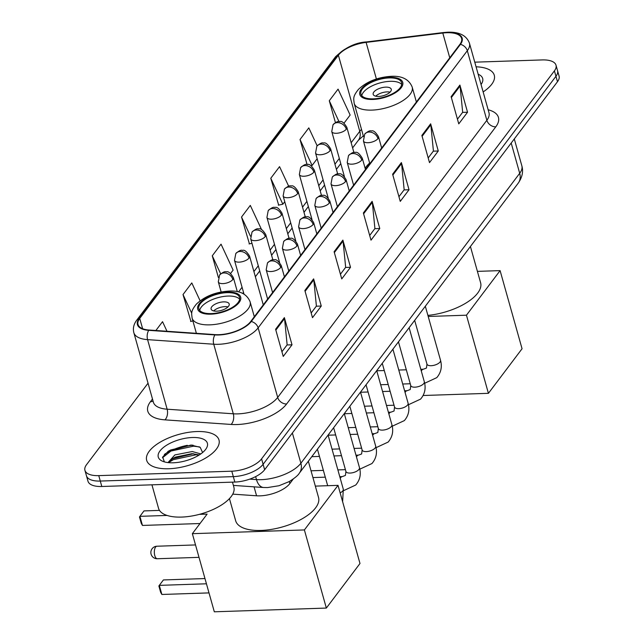 <?xml version="1.0" encoding="UTF-8"?>
<svg xmlns="http://www.w3.org/2000/svg" width="644" height="644" viewBox="0 0 644 644"><rect width="100%" height="100%" fill="white"/><g stroke="black" fill="none" stroke-linecap="round" stroke-linejoin="round"><path stroke-width="0.97" d="M369.64 163.061A41.474 17.919 -15.7 0 0 365.108 168.237M293.27 479.015L289.872 483.523A23.474 10.143 164.3 0 1 256.57 495.791L232.75 494.141M148.04 383.188L86.521 464.694A23.474 10.143 -15.7 0 0 84.936 470.345L87.987 481.221A23.474 10.143 -15.7 0 0 101.808 486.494L234.851 482.058A23.474 10.143 -15.7 0 0 264.636 469.734L557.479 81.724A23.474 10.143 -15.7 0 0 559.064 76.073L557.543 70.639A23.474 10.143 -15.7 0 1 555.949 76.29A23.474 10.143 -15.7 0 0 557.543 70.639L556.014 65.205A23.474 10.143 -15.7 0 0 542.192 59.924L474.781 62.17M84.936 470.345A23.474 10.143 -15.7 0 0 98.757 475.626L231.792 471.191A23.474 10.143 -15.7 0 0 261.577 458.858L263.106 464.3L555.949 76.29L263.106 464.3A23.474 10.143 -15.7 0 1 233.321 476.624A23.474 10.143 -15.7 0 0 263.106 464.3L264.636 469.734M98.757 475.626L100.287 481.06L233.321 476.624L100.287 481.06A23.474 10.143 -15.7 0 1 86.457 475.779A23.474 10.143 -15.7 0 0 100.287 481.06L101.808 486.494M196.871 431.544A37.561 16.229 -15.7 0 0 146.671 460.315A37.561 16.229 -15.7 0 0 168.784 468.751A37.561 16.229 -15.7 0 0 218.992 439.989A37.561 16.229 -15.7 0 0 196.871 431.544A37.561 16.229 -15.7 0 0 146.671 460.315A37.561 16.229 -15.7 0 0 168.784 468.751A37.561 16.229 -15.7 0 0 218.992 439.989A37.561 16.229 -15.7 0 0 196.871 431.544M446.831 32.723A25.044 10.819 164.3 0 1 461.579 38.35A25.044 10.819 164.3 0 1 459.88 44.38L250.709 321.525A25.044 10.819 164.3 0 1 215.193 334.622L149.03 330.026A25.044 10.819 164.3 0 1 138.033 324.463A25.044 10.819 164.3 0 1 139.732 318.434L338.382 55.223A25.044 10.819 164.3 0 1 366.114 42.391L442.798 33.045A25.044 10.819 164.3 0 1 446.831 32.723M447.065 32.417A25.663 11.093 -15.7 0 0 442.935 32.739L366.251 42.093A25.663 11.093 -15.7 0 0 337.818 55.247L139.168 318.45A25.663 11.093 -15.7 0 0 148.7 330.34L214.863 334.928A25.663 11.093 -15.7 0 0 251.265 321.509L460.436 44.364A25.663 11.093 -15.7 0 0 447.065 32.417M164.349 454.431A31.298 13.524 164.3 0 1 187.323 445.326M275.6 329.261L283.239 356.43L292.014 344.806L284.374 317.629L275.6 329.261M281.919 351.753L287.144 344.83L284.551 318.579A6.263 4.91 -143 0 0 284.374 317.629M287.039 344.967L292.014 344.806M304.853 290.492L312.493 317.669L321.267 306.045L313.628 278.868L304.853 290.492M311.173 312.992L316.397 306.069L313.805 279.81A6.263 4.91 -143 0 0 313.628 278.868M316.293 306.206L321.267 306.045M334.107 251.732L341.747 278.908L350.521 267.284L342.882 240.107L334.107 251.732M340.426 274.231L345.659 267.3L343.067 241.049A6.263 4.91 -143 0 0 342.882 240.107M345.546 267.445L350.521 267.284M451.122 96.689L458.761 123.865L467.544 112.233L459.905 85.056L451.122 96.689M457.449 119.18L462.674 112.257L460.082 86.006A6.263 4.91 -143 0 0 459.905 85.056M462.569 112.402L467.544 112.233M421.868 135.449L429.508 162.626L438.282 150.994L430.651 123.817L421.868 135.449M428.196 157.941L433.42 151.018L430.828 124.767A6.263 4.91 -143 0 0 430.651 123.817M433.315 151.163L438.282 150.994M392.615 174.21L400.254 201.387L409.029 189.755L401.389 162.578L392.615 174.21M398.942 196.702L404.166 189.779L401.574 163.528A6.263 4.91 -143 0 0 401.389 162.578M404.054 189.924L409.029 189.755M363.361 212.971L371 240.148L379.775 228.515L372.135 201.347L363.361 212.971M369.688 235.463L374.913 228.54L372.321 202.288A6.263 4.91 -143 0 0 372.135 201.347M374.8 228.684L379.775 228.515M483.137 91.923A37.561 16.229 -15.7 0 0 494.278 75.235A37.561 16.229 -15.7 0 0 476.077 66.799A37.561 16.229 -15.7 0 1 494.278 75.235A37.561 16.229 -15.7 0 1 483.137 91.923M261.577 458.858L554.42 70.856A23.474 10.143 -15.7 0 0 556.014 65.205M200.115 300.804L191.791 282.925L183.017 294.558L190.914 321.388M166.997 331.274L162.538 321.686L155.88 330.501M288.697 186.269L279.552 166.643L270.778 178.267L278.675 205.106M317.154 145.794L308.814 127.882L300.032 139.507L307.075 164.542M344.009 123.181L350.143 115.051L338.068 89.122L329.285 100.746L335.435 122.61M230.56 273.499L233.12 270.102L221.045 244.165L212.27 255.797L218.356 277.451M261.625 229.731L250.299 205.404L241.524 217.036L249.421 243.867M251.965 243.319L249.083 243.939M241.524 217.036L250.452 236.203M270.778 178.267L282.853 204.204L284.753 201.701M282.853 204.204L278.345 205.178M300.032 139.507L312.115 165.444L317.162 158.746M312.115 165.444L310.955 165.693M329.285 100.746L339.002 121.603M212.27 255.797L220.683 273.853M192.91 320.962L190.576 321.461M183.017 294.558L191.743 313.298M481.052 84.493A25.51 11.02 -15.7 0 0 481.1 84.428A25.51 11.02 -15.7 0 0 478.162 74.229M389.161 77.924A21.131 9.129 -15.7 0 0 360.93 94.105A21.131 9.129 -15.7 0 0 373.367 98.854A21.131 9.129 -15.7 0 0 401.606 82.674A21.131 9.129 -15.7 0 0 389.161 77.924M401.703 84.477A21.131 9.129 -15.7 0 0 390.119 81.321A21.131 9.129 -15.7 0 0 361.783 95.698M427.898 315.383A43.035 18.596 -15.7 0 0 480.601 282.732L470.418 246.499M385.732 87.133A9.394 4.057 -15.7 0 0 373.182 94.33A9.394 4.057 -15.7 0 0 378.712 96.439A9.394 4.057 -15.7 0 0 391.262 89.25A9.394 4.057 -15.7 0 0 385.732 87.133M390.063 92.148A9.394 4.057 -15.7 0 0 387.068 91.891A9.394 4.057 -15.7 0 0 375.718 96.181M488.418 393.323L466.457 315.198L500.098 270.617L522.059 348.75L488.418 393.323L423.116 395.505M466.457 315.198L428.204 316.47M477.405 271.374L500.098 270.617M227.091 292.666A21.131 9.129 -15.7 0 0 198.851 308.846A21.131 9.129 -15.7 0 0 211.296 313.596A21.131 9.129 -15.7 0 0 239.536 297.415A21.131 9.129 -15.7 0 0 227.091 292.666M239.624 299.219A21.131 9.129 -15.7 0 0 228.048 296.063A21.131 9.129 -15.7 0 0 199.712 310.44M229.441 498.625L235.664 520.763A43.035 18.596 -15.7 0 0 261.005 530.439A43.035 18.596 -15.7 0 0 318.53 497.474L308.339 461.241M223.661 301.875A9.394 4.057 -15.7 0 0 211.111 309.072A9.394 4.057 -15.7 0 0 216.642 311.181A9.394 4.057 -15.7 0 0 229.192 303.984A9.394 4.057 -15.7 0 0 223.661 301.875M227.992 306.89A9.394 4.057 -15.7 0 0 224.998 306.633A9.394 4.057 -15.7 0 0 213.647 310.923M209.002 592.899L161.869 594.468L160.67 592.375L158.875 585.992L159.31 585.364L161.869 594.468M326.347 608.065L304.387 529.94L338.028 485.359L359.988 563.492L326.347 608.065L214.315 611.8L192.355 533.675L207.127 514.097L199.407 514.355M206.442 583.794L159.31 585.364L163.407 579.938L204.969 578.554M304.387 529.94L192.355 533.675M315.335 486.115L338.028 485.359M159.495 510.394L143.998 510.909L139.909 516.335L167.046 515.433M142.461 525.44L141.269 523.355L139.474 516.971L139.909 516.335L142.461 525.44L200.01 523.524M151.936 484.827L158.529 508.293A39.123 16.905 -15.7 0 0 181.568 517.084A39.123 16.905 -15.7 0 0 233.861 487.122L232.46 482.139M167.995 462.585L174.878 454.93L192.29 451.533L200.799 453.915M168.591 462.65L172.528 458.697L175.482 457.087L192.025 453.658L199.278 454.938M192.363 437.509A25.51 11.02 -15.7 0 0 163.487 447.419A25.51 11.02 -15.7 0 0 162.699 461.289A25.51 11.02 -15.7 0 0 173.292 462.786A25.51 11.02 -15.7 0 0 205.814 449.174A25.51 11.02 -15.7 0 0 192.363 437.509M202.602 452.531L200.187 447.314L190.946 445.052L168.39 451.154L162.666 457.031L164.357 461.829M162.457 457.787L170.958 451.041L193.546 446.171L199.543 446.92M168.664 462.489L173.381 459.663L195.969 454.793L199.125 455.034M167.963 451.428L170.652 449.963L191.783 445.076M171.409 459.47L173.075 458.584L193.466 453.714M254.058 486.84L256.57 495.791M289.309 481.527L289.872 483.523M249.727 479.136L256.481 479.603A31.298 13.524 -15.7 0 0 261.166 479.675A31.298 13.524 -15.7 0 0 300.877 463.237L519.7 173.3A31.298 13.524 -15.7 0 0 521.825 165.766C523.5 171.473 522.284 177.285 518.195 183.194L299.363 473.131A15.649 12.268 37 0 0 300.877 463.237L292.368 432.977M511.199 143.04L519.7 173.3A15.649 12.268 37 0 1 518.195 183.194M255.636 476.608L256.481 479.603A15.649 9 94 0 0 263.589 487.5L233.378 485.407M557.479 81.724L554.42 70.856M234.851 482.058L231.792 471.191M488.16 109.778A39.123 16.905 164.3 0 1 495.783 126.844L286.604 403.989A7.825 6.134 37 0 1 277.693 397.429L486.864 120.283A31.298 13.524 -15.7 0 0 488.989 112.748L489.005 112.805M286.604 403.989A39.123 16.905 164.3 0 1 236.968 424.541A39.123 16.905 164.3 0 1 231.116 424.444L164.953 419.856A39.123 16.905 164.3 0 1 150.43 401.735L152.483 399.006M237.982 413.867A31.298 13.524 -15.7 0 0 277.693 397.429L258.139 327.86A31.298 13.524 164.3 0 1 213.744 344.226L147.589 339.638A31.298 13.524 164.3 0 1 133.839 332.674L153.393 402.242A31.298 13.524 -15.7 0 0 167.142 409.206L233.297 413.794A31.298 13.524 -15.7 0 0 237.982 413.867M460.436 44.364A7.825 6.134 -143 0 1 467.311 50.715A31.298 13.524 164.3 0 0 469.436 43.18C466.546 35.484 459.341 31.822 447.822 32.2L443.354 32.554A7.825 2.367 83 0 0 442.935 32.739M443.354 32.554L366.669 41.9C355.585 42.496 345.152 47.527 335.371 56.986A7.825 6.134 37 0 1 337.818 55.247M139.168 318.45A7.825 6.134 -143 0 0 136.721 320.189C133.702 324.23 132.745 328.392 133.839 332.674M148.7 330.34A7.825 4.5 94 0 0 147.589 339.638L167.142 409.206A7.825 4.5 -86 0 1 164.953 419.856M366.669 41.9A7.825 2.367 83 0 0 366.251 42.093M214.863 334.928A7.825 4.5 94 0 0 213.744 344.226L233.297 413.794A7.825 4.5 -86 0 1 231.116 424.444M251.265 321.509A7.825 6.134 37 0 1 258.139 327.86L467.311 50.715L486.864 120.283A7.825 6.134 37 0 0 495.783 126.844M153.063 401.075A7.825 6.134 37 0 1 150.43 401.735M139.732 318.434L142.622 328.722M442.798 33.045L449.754 57.791M366.114 42.391L376.402 78.987M361.493 129.38A25.044 10.819 -15.7 0 0 359.771 131.32L351.157 142.727M338.382 55.223L359.771 131.32A14.088 11.045 37 0 1 358.41 140.223L352.614 147.903M339.316 158.416L334.952 164.196M323.103 179.893L318.748 185.673M306.898 201.371L302.535 207.151M290.694 222.84L286.33 228.62M274.489 244.318L270.126 250.097M258.276 265.787L253.913 271.567M242.072 287.264L238.554 291.925M363.602 213.832L372.321 202.288M392.856 175.071L401.574 163.528M422.118 136.311L430.828 124.767M451.372 97.55L460.082 86.006M334.349 252.601L343.067 241.049M305.095 291.362L313.805 279.81M275.841 330.122L284.551 318.579M372.924 99.442A22.299 9.636 -15.7 0 0 401.22 87.729A22.299 9.636 -15.7 0 0 389.604 77.344A22.299 9.636 -15.7 0 0 361.308 89.057A22.299 9.636 -15.7 0 0 372.924 99.442M416.386 102.002L412.176 87.029A30.131 13.017 164.3 0 1 371.91 110.108A30.131 13.017 164.3 0 1 354.176 103.338L363.49 136.496M210.854 314.175A22.299 9.636 -15.7 0 0 239.149 302.463A22.299 9.636 -15.7 0 0 227.533 292.086A22.299 9.636 -15.7 0 0 199.238 303.799A22.299 9.636 -15.7 0 0 210.854 314.175M254.316 316.743L250.105 301.77A30.131 13.017 164.3 0 1 209.839 324.85A30.131 13.017 164.3 0 1 192.097 318.08L196.38 333.318M195.518 544.937L156.911 546.225A6.263 2.785 88.1 0 0 155.59 547.046A6.263 2.785 88.1 0 0 154.777 555.579A6.263 2.785 88.1 0 0 157.321 558.734L199.004 557.35M377.964 138.597A7.825 3.381 -15.7 0 0 378.495 136.713C375.605 132.012 373.238 130.112 371.403 131.022C370.115 130.273 367.885 131.312 364.713 134.121A7.825 6.134 37 0 1 369.052 132.036A7.825 6.134 -143 0 1 377.964 138.597A7.825 3.381 -15.7 0 1 368.03 142.71A7.825 3.381 -15.7 0 1 363.425 140.947L364.713 134.121M421.313 371.065A7.044 3.139 -91.9 0 1 421.844 370.155A7.044 3.139 -91.9 0 1 422.013 369.946A7.044 3.139 -91.9 0 1 423.325 369.229L420.814 369.31M423.325 369.229L426.449 368.062L426.972 364.118A7.044 3.043 -15.7 0 0 431.118 365.703A7.044 3.043 -15.7 0 0 439.876 362.218A7.044 3.043 -15.7 0 0 440.528 360.302C442.283 366.879 441.035 372.659 436.769 377.642L424.678 383.261M361.751 160.074A7.825 3.381 -15.7 0 0 362.282 158.191C359.392 153.481 357.034 151.59 355.198 152.491C353.902 151.751 351.672 152.781 348.509 155.59A7.825 6.134 37 0 1 352.84 153.513A7.825 6.134 -143 0 1 361.751 160.074A7.825 3.381 -15.7 0 1 351.825 164.18A7.825 3.381 -15.7 0 1 347.221 162.425L348.509 155.59M405.1 392.542A7.044 3.139 -91.9 0 1 405.639 391.624A7.044 3.139 -91.9 0 1 405.809 391.415A7.044 3.139 -91.9 0 1 407.121 390.699L404.609 390.787M407.121 390.699L410.236 389.54L410.759 385.595A7.044 3.043 -15.7 0 0 414.905 387.173A7.044 3.043 -15.7 0 0 423.663 383.695A7.044 3.043 -15.7 0 0 424.324 381.779C426.078 388.348 424.823 394.128 420.564 399.119L408.473 404.73M345.546 181.544A7.825 3.381 -15.7 0 0 346.078 179.66C343.188 174.959 340.829 173.059 338.994 173.969C337.698 173.22 335.468 174.258 332.296 177.068A7.825 6.134 37 0 1 336.635 174.983A7.825 6.134 -143 0 1 345.546 181.544A7.825 3.381 -15.7 0 1 335.621 185.657A7.825 3.381 -15.7 0 1 331.008 183.894L332.296 177.068M388.896 414.012A7.044 3.139 -91.9 0 1 389.427 413.102A7.044 3.139 -91.9 0 1 389.596 412.893A7.044 3.139 -91.9 0 1 390.916 412.176L388.404 412.257M390.916 412.176L394.031 411.017L394.555 407.064A7.044 3.043 -15.7 0 0 398.7 408.65A7.044 3.043 -15.7 0 0 407.459 405.173A7.044 3.043 -15.7 0 0 408.111 403.257C409.866 409.826 408.618 415.605 404.36 420.596L392.268 426.207M329.342 203.021A7.825 3.381 -15.7 0 0 329.873 201.137C326.983 196.436 324.616 194.536 322.781 195.438C321.493 194.697 319.263 195.728 316.091 198.537A7.825 6.134 37 0 1 320.43 196.46A7.825 6.134 -143 0 1 329.342 203.021A7.825 3.381 -15.7 0 1 319.416 207.127A7.825 3.381 -15.7 0 1 314.803 205.372L316.091 198.537M372.691 435.489A7.044 3.139 -91.9 0 1 373.222 434.571A7.044 3.139 -91.9 0 1 373.391 434.37A7.044 3.139 -91.9 0 1 374.711 433.645L372.192 433.734M374.711 433.645L377.827 432.486L378.35 428.542A7.044 3.043 -15.7 0 0 382.496 430.12A7.044 3.043 -15.7 0 0 391.254 426.642A7.044 3.043 -15.7 0 0 391.906 424.726C393.661 431.295 392.413 437.075 388.147 442.066L376.056 447.677M313.129 224.49A7.825 3.381 -15.7 0 0 313.66 222.607C310.77 217.905 308.412 216.006 306.576 216.915C305.288 216.175 303.05 217.205 299.887 220.015A7.825 6.134 37 0 1 304.218 217.93A7.825 6.134 -143 0 1 313.129 224.49A7.825 3.381 -15.7 0 1 303.203 228.604A7.825 3.381 -15.7 0 1 298.599 226.841L299.887 220.015M356.478 456.958A7.044 3.139 -91.9 0 1 357.018 456.049A7.044 3.139 -91.9 0 1 357.187 455.839A7.044 3.139 -91.9 0 1 358.499 455.123L355.987 455.203M358.499 455.123L361.614 453.964L362.137 450.011A7.044 3.043 -15.7 0 0 366.283 451.597A7.044 3.043 -15.7 0 0 375.041 448.119A7.044 3.043 -15.7 0 0 375.702 446.203C377.456 452.772 376.201 458.552 371.942 463.543L359.851 469.154M296.924 245.968A7.825 3.381 -15.7 0 0 297.456 244.084C294.566 239.383 292.207 237.483 290.372 238.393C289.076 237.644 286.846 238.674 283.674 241.484A7.825 6.134 37 0 1 288.013 239.407A7.825 6.134 -143 0 1 296.924 245.968A7.825 3.381 -15.7 0 1 286.999 250.081A7.825 3.381 -15.7 0 1 282.386 248.318L283.674 241.484M340.274 478.436A7.044 3.139 -91.9 0 1 340.813 477.518A7.044 3.139 -91.9 0 1 340.974 477.317A7.044 3.139 -91.9 0 1 342.294 476.6L339.782 476.681M342.294 476.6L345.409 475.433L345.933 471.489A7.044 3.043 -15.7 0 0 350.078 473.066A7.044 3.043 -15.7 0 0 358.837 469.589A7.044 3.043 -15.7 0 0 359.489 467.673C361.252 474.25 359.996 480.03 355.738 485.013L343.646 490.623M280.72 267.445A7.825 3.381 -15.7 0 0 281.251 265.561C278.361 260.852 275.994 258.96 274.159 259.862C272.871 259.121 270.641 260.152 267.469 262.961A7.825 6.134 37 0 1 271.808 260.884A7.825 6.134 -143 0 1 280.72 267.445A7.825 3.381 -15.7 0 1 270.794 271.551A7.825 3.381 -15.7 0 1 266.181 269.796L267.469 262.961M340.145 492.893A7.044 3.043 -15.7 0 0 342.632 491.066A7.044 3.043 -15.7 0 0 343.284 489.15L342.632 501.724M346.295 129.186A7.825 3.381 -15.7 0 0 346.826 127.303C343.936 122.602 341.57 120.702 339.734 121.603C338.446 120.863 336.216 121.893 333.045 124.703A7.825 6.134 37 0 1 337.384 122.626A7.825 6.134 -143 0 1 346.295 129.186A7.825 3.381 -15.7 0 1 336.361 133.292A7.825 3.381 -15.7 0 1 331.757 131.537L333.045 124.703M330.082 150.664A7.825 3.381 -15.7 0 0 330.613 148.78C327.724 144.071 325.365 142.179 323.529 143.081C322.233 142.34 320.004 143.37 316.84 146.18A7.825 6.134 37 0 1 321.171 144.103A7.825 6.134 -143 0 1 330.082 150.664A7.825 3.381 -15.7 0 1 320.157 154.769A7.825 3.381 -15.7 0 1 315.552 153.014L316.84 146.18M313.878 172.133A7.825 3.381 -15.7 0 0 314.409 170.249C311.519 165.548 309.16 163.648 307.325 164.558C306.029 163.809 303.799 164.848 300.627 167.657A7.825 6.134 37 0 1 304.966 165.572A7.825 6.134 -143 0 1 313.878 172.133A7.825 3.381 -15.7 0 1 303.952 176.247A7.825 3.381 -15.7 0 1 299.339 174.484L300.627 167.657M297.673 193.611A7.825 3.381 -15.7 0 0 298.204 191.727C295.314 187.018 292.948 185.126 291.112 186.027C289.824 185.287 287.594 186.317 284.423 189.127A7.825 6.134 37 0 1 288.762 187.05A7.825 6.134 -143 0 1 297.673 193.611A7.825 3.381 -15.7 0 1 287.747 197.716A7.825 3.381 -15.7 0 1 283.135 195.961L284.423 189.127M281.46 215.08A7.825 3.381 -15.7 0 0 281.992 213.196C279.11 208.495 276.743 206.595 274.908 207.505C273.62 206.756 271.382 207.795 268.218 210.604A7.825 6.134 37 0 1 272.549 208.519A7.825 6.134 -143 0 1 281.46 215.08A7.825 3.381 -15.7 0 1 271.535 219.193A7.825 3.381 -15.7 0 1 266.93 217.431L268.218 210.604M265.256 236.557A7.825 3.381 -15.7 0 0 265.787 234.674C262.897 229.972 260.538 228.073 258.703 228.974C257.407 228.234 255.177 229.264 252.005 232.073A7.825 6.134 37 0 1 256.344 229.997A7.825 6.134 -143 0 1 265.256 236.557A7.825 3.381 -15.7 0 1 255.33 240.663A7.825 3.381 -15.7 0 1 250.725 238.908L252.005 232.073M249.051 258.027A7.825 3.381 -15.7 0 0 249.582 256.143C246.692 251.442 244.326 249.542 242.49 250.452C241.202 249.711 238.972 250.741 235.801 253.551A7.825 6.134 37 0 1 240.14 251.474A7.825 6.134 -143 0 1 249.051 258.027A7.825 3.381 -15.7 0 1 239.125 262.14A7.825 3.381 -15.7 0 1 234.513 260.385L235.801 253.551M232.846 279.504A7.825 3.381 -15.7 0 0 233.378 277.62C230.488 272.919 228.121 271.019 226.286 271.929C224.998 271.18 222.768 272.211 219.596 275.02A7.825 6.134 37 0 1 223.927 272.943A7.825 6.134 -143 0 1 232.846 279.504A7.825 3.381 -15.7 0 1 222.913 283.618A7.825 3.381 -15.7 0 1 218.308 281.855L219.596 275.02M193.015 445.157A31.298 13.524 -15.7 0 0 182.485 447.194M299.363 473.131C298.18 475.28 294.791 478.098 289.196 481.591L278.973 485.737L267.542 487.564L263.589 487.5M521.825 165.766L514.29 138.943M335.371 56.986L136.721 320.189M469.436 43.18L488.989 112.748M363.321 135.892L358.41 140.223M340.765 163.592L336.409 169.372M324.56 185.07L320.197 190.849M308.355 206.539L303.992 212.319M292.151 228.016L287.788 233.796M275.938 249.494L271.575 255.274M259.733 270.963L255.37 276.743M243.529 292.44L242.772 293.439M412.176 87.029C408.972 79.317 402.001 75.751 391.254 76.314C377.722 77.2 366.798 81.547 358.483 89.347C352.429 96.842 353.749 98.669 354.176 103.338M250.105 301.77C246.902 294.058 239.922 290.484 229.184 291.056C215.651 291.941 204.728 296.288 196.412 304.089C190.358 311.575 191.679 313.403 192.097 318.08M156.911 546.225A6.263 6.263 0 0 0 151.557 555.361A6.263 6.263 0 0 0 157.321 558.734M425.33 306.238L440.528 360.302M381.667 148.007L378.495 136.713M410.244 383.76L402.701 384.009M388.211 384.492L380.668 384.742M366.17 385.225L365.703 385.241M414.672 320.358L426.972 364.118M369.825 163.705L363.425 140.947M406.324 369.793L398.781 370.042M384.283 370.525L376.74 370.783M409.125 327.707L424.324 381.779M365.462 169.485L362.282 158.191M394.039 405.229L386.497 405.478M371.999 405.962L364.464 406.219M349.966 406.702L349.491 406.718M398.459 341.835L410.759 385.595M353.612 185.174L347.221 162.425M390.111 391.27L382.576 391.52M368.078 392.003L360.535 392.252M392.912 349.185L408.111 403.257M349.249 190.954L346.078 179.66M377.835 426.706L370.292 426.956M355.794 427.439L348.251 427.688M333.761 428.171L333.286 428.188M382.254 363.305L394.555 407.064M337.408 206.652L331.008 183.894M373.906 412.74L366.364 412.997M351.874 413.48L344.331 413.73M376.708 370.654L391.906 424.726M333.045 212.431L329.873 201.137M361.622 448.176L354.079 448.433M339.589 448.916L332.046 449.166M317.548 449.649L317.081 449.665M366.05 384.782L378.35 428.542M321.203 228.129L314.803 205.372M357.702 434.217L350.159 434.467M335.661 434.95L328.118 435.199M360.503 392.132L375.702 446.203M316.84 233.901L313.66 222.607M345.417 469.653L337.875 469.903M323.377 470.386L311.028 470.796M349.837 406.259L362.137 450.011M304.99 249.598L298.599 226.841M341.489 455.686L333.954 455.944M319.456 456.427L311.785 456.676M344.29 413.601L359.489 467.673M300.627 255.378L297.456 244.084M333.632 427.729L345.933 471.489M288.786 271.076L282.386 248.318M325.284 477.164L312.936 477.574M328.086 435.078L343.284 489.15M284.423 276.856L281.251 265.561M317.428 449.206L327.683 485.705M272.581 292.545L266.181 269.796M353.91 152.523L346.826 127.303M344.427 176.625L331.757 131.537M337.706 174.001L330.613 148.78M328.223 198.094L315.552 153.014M321.501 195.47L314.409 170.249M312.018 219.572L299.339 174.484M305.288 216.948L298.204 191.727M295.805 241.041L283.135 195.961M289.084 238.425L281.992 213.196M279.601 262.519L266.93 217.431M272.879 259.894L265.787 234.674M267.638 299.09L250.725 238.908M263.275 304.87L249.582 256.143M243.996 294.107L234.513 260.385M237.314 291.643L233.378 277.62M221.158 291.982L218.308 281.855"/></g></svg>
